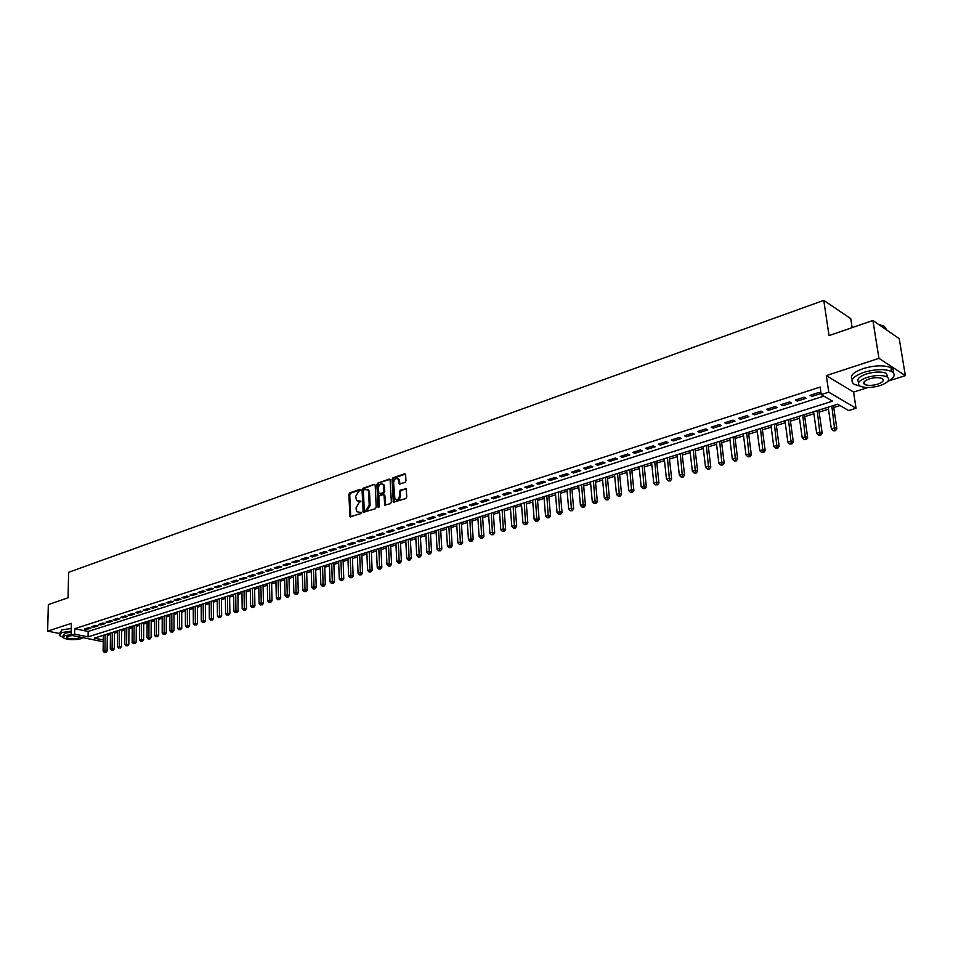 <?xml version="1.0" encoding="UTF-8"?>
<svg xmlns="http://www.w3.org/2000/svg" width="953" height="953" viewBox="0 0 953 953"><rect width="100%" height="100%" fill="white"/><g stroke="black" fill="none" stroke-linecap="round" stroke-linejoin="round"><path stroke-width="1.43" d="M360.46 490.021L359.757 489.401L349.751 492.892L348.858 494.428L349.977 516.848L360.77 513.631L361.401 512.559L357.03 511.785L356.196 509.51L356.124 507.699L358.995 502.779L360.937 501.266L356.541 500.504L355.66 496.453L358.531 491.545L360.46 490.021M405.025 482.468L405.954 480.884L405.633 474.665L404.572 473.784L392.934 477.834L392.017 479.407L393.339 502.207L405.859 498.502L406.788 496.918L406.169 488.686L400.32 490.164L399.39 491.736L399.581 495.477C398.914 499.193 397.365 500.396 394.935 499.086L393.577 482.694C394.256 478.954 395.805 477.763 398.235 479.109L399.188 483.957L405.025 482.468M872.888 320.482L899.239 338.672L905.35 375.637L878.952 358.34L872.888 320.482L829.039 335.599L823.773 300.374L68.616 572.312L68.068 597.793L48.329 604.595L47.65 631.136L71.332 623.357L71.094 635.294L74.608 634.162L74.727 628.718L820.14 387.061L821.236 394.59L828.765 392.171L856.044 408.265L848.635 410.564L837.711 404.191L94.252 638.129L103.281 639.951M878.952 358.34L826.322 375.613L828.765 392.171M375.208 485.256L374.195 484.374L362.914 488.305L362.021 489.842L363.2 512.38L375.291 508.759L376.209 507.21L375.208 485.256M377.805 483.111L390.075 479.335L391.373 502.1L390.456 503.672L384.714 505.126L384.047 495.465L383.023 494.571L379.759 495.691L378.853 497.24L379.282 506.555L377.924 507.008L376.9 484.66L377.805 483.111L389.265 479.121M47.65 631.136L59.324 633.471M88.677 627.658L84.424 629.028L86.652 629.492L90.916 628.122L88.677 627.658M95.836 625.347L91.536 626.74L93.775 627.205L98.076 625.823L95.836 625.347M103.055 623.024L98.719 624.429L100.958 624.894L105.295 623.5L103.055 623.024M110.334 620.689L105.962 622.095L108.201 622.571L112.573 621.165L110.334 620.689M117.684 618.318L113.264 619.736L115.504 620.224L119.911 618.807L117.684 618.318M125.093 615.936L120.638 617.365L122.877 617.854L127.321 616.424L125.093 615.936M132.562 613.518L128.071 614.971L130.311 615.459L134.802 614.018L132.562 613.518M140.103 611.099L135.576 612.553L137.816 613.053L142.342 611.588L140.103 611.099M147.715 608.645L143.141 610.111L145.38 610.623L149.955 609.146L147.715 608.645M155.399 606.168L150.777 607.657L153.016 608.169L157.638 606.68L155.399 606.168M163.142 603.678L158.484 605.179L160.723 605.691L165.381 604.19L163.142 603.678M170.956 601.152L166.263 602.665L168.502 603.189L173.196 601.677L170.956 601.152M178.854 598.615L174.113 600.14L176.341 600.664L181.082 599.139L178.854 598.615M186.812 596.054L182.023 597.591L184.263 598.127L189.051 596.578L186.812 596.054M194.853 593.457L190.016 595.017L192.256 595.554L197.08 594.005L194.853 593.457M202.953 590.848L198.081 592.421L200.321 592.957L205.193 591.396L202.953 590.848M211.137 588.215L206.217 589.8L208.457 590.348L213.377 588.763L211.137 588.215M219.404 585.547L214.437 587.155L216.676 587.703L221.644 586.107L219.404 585.547M227.743 582.867L222.728 584.487L224.968 585.047L229.983 583.427L227.743 582.867M236.165 580.151L231.102 581.783L233.33 582.354L238.393 580.722L236.165 580.151M244.659 577.423L239.548 579.067L241.788 579.638L246.887 577.994L244.659 577.423M253.236 574.659L248.078 576.315L250.317 576.899L255.464 575.243L253.236 574.659M261.896 571.871L256.691 573.539L258.918 574.123L264.124 572.455L261.896 571.871M270.64 569.048L265.387 570.74L267.614 571.335L272.868 569.644L270.64 569.048M279.467 566.201L274.166 567.917L276.394 568.512L281.695 566.809L279.467 566.201M288.39 563.33L283.029 565.058L285.257 565.665L290.605 563.95L288.39 563.33M297.384 560.435L291.975 562.175L294.203 562.794L299.611 561.055L297.384 560.435M306.473 557.505L301.017 559.268L303.233 559.887L308.701 558.136L306.473 557.505M315.657 554.551L310.142 556.326L312.358 556.957L317.873 555.182L315.657 554.551M324.925 551.561L319.35 553.359L321.566 553.991L327.141 552.204L324.925 551.561M334.289 548.547L328.666 550.357L330.87 551.001L336.504 549.202L334.289 548.547M343.747 545.509L338.065 547.332L340.269 547.987L345.951 546.164L343.747 545.509M353.301 542.424L347.559 544.282L349.763 544.937L355.505 543.091L353.301 542.424M362.95 539.315L357.149 541.185L359.352 541.852L365.142 539.994L362.95 539.315M372.694 536.182L366.834 538.064L369.025 538.743L374.886 536.861L372.694 536.182M382.534 533.013L376.614 534.919L378.817 535.598L384.726 533.704L382.534 533.013M392.481 529.808L386.501 531.738L388.693 532.429L394.673 530.499L392.481 529.808M402.535 526.568L396.484 528.522L398.676 529.213L404.715 527.271L402.535 526.568M412.685 523.304L406.574 525.27L408.766 525.973L414.865 524.019L412.685 523.304M422.941 519.993L416.771 521.982L418.951 522.697L425.121 520.719L422.941 519.993M433.305 516.657L427.075 518.67L429.255 519.385L435.485 517.384L433.305 516.657M443.776 513.286L437.487 515.311L439.655 516.049L445.944 514.024L443.776 513.286M454.367 509.879L448.005 511.928L450.173 512.666L456.535 510.617L454.367 509.879M465.064 506.424L458.631 508.497L460.799 509.247L467.22 507.187L465.064 506.424M475.881 502.946L469.376 505.042L471.532 505.805L478.037 503.708L475.881 502.946M486.804 499.432L480.241 501.54L482.385 502.314L488.949 500.206L486.804 499.432M497.859 495.87L491.212 498.002L493.356 498.788L499.991 496.656L497.859 495.87M509.021 492.272L502.302 494.428L504.447 495.226L511.153 493.07L509.021 492.272M520.314 488.639L513.524 490.819L515.656 491.617L522.435 489.437L520.314 488.639M531.726 484.958L524.865 487.174L526.985 487.984L533.847 485.78L531.726 484.958M543.27 481.241L536.325 483.481L538.445 484.303L545.378 482.075L543.27 481.241M554.932 477.489L547.915 479.74L550.024 480.574L557.04 478.323L554.932 477.489M566.725 473.689L559.637 475.964L561.746 476.81L568.834 474.534L566.725 473.689M578.662 469.841L571.49 472.152L573.587 473.01L580.758 470.699L578.662 469.841M590.729 465.957L583.474 468.292L585.559 469.162L592.814 466.827L590.729 465.957M602.927 462.026L595.589 464.385L597.674 465.267L605 462.908L602.927 462.026M615.269 458.048L607.847 460.442L609.92 461.323L617.341 458.941L615.269 458.048M627.753 454.033L620.248 456.451L622.309 457.345L629.814 454.938L627.753 454.033M640.38 449.959L632.792 452.401L634.841 453.318L642.429 450.876L640.38 449.959M653.162 445.849L645.479 448.315L647.516 449.244L655.199 446.778L653.162 445.849M666.087 441.68L658.309 444.181L660.346 445.122L668.113 442.633L666.087 441.68M679.167 437.475L671.293 440L673.318 440.953L681.181 438.428L679.167 437.475M692.39 433.21L684.433 435.771L686.446 436.736L694.403 434.175L692.39 433.21M705.78 428.898L697.727 431.495L699.728 432.471L707.781 429.886L705.78 428.898M719.336 424.538L711.188 427.158L713.166 428.147L721.314 425.526L719.336 424.538M733.048 420.118L724.792 422.775L726.77 423.775L735.013 421.131L733.048 420.118M746.926 415.651L738.575 418.331L740.541 419.356L748.879 416.675L746.926 415.651M760.97 411.124L752.525 413.84L754.478 414.877L762.912 412.161L760.97 411.124M775.194 406.538L766.641 409.29L768.571 410.338L777.124 407.598L775.194 406.538M789.584 401.904L780.936 404.691L782.854 405.752L791.502 402.976L789.584 401.904M804.165 397.21L795.398 400.034L797.304 401.106L806.059 398.294L804.165 397.21M74.727 628.718L88.152 631.47L823.88 396.126M811.944 396.4L820.807 393.553L818.925 392.457L810.05 395.316L811.944 396.4L811.706 394.78M107.308 635.401L110.465 634.495M114.467 633.233L117.66 632.232M121.674 630.969L124.926 629.957M128.953 628.694L132.253 627.658M136.303 626.383L139.638 625.335M143.7 624.06L147.096 623M151.17 621.713L154.624 620.641M158.71 619.355L162.213 618.259M166.31 616.972L169.86 615.852M173.982 614.566L177.592 613.434M181.713 612.136L185.382 610.98M189.528 609.682L193.245 608.514M197.402 607.216L201.178 606.025M205.36 604.714L209.183 603.511M213.377 602.201L217.272 600.974M221.477 599.663L225.42 598.424M229.649 597.09L233.652 595.839M237.893 594.505L241.955 593.231M246.208 591.896L250.341 590.598M254.618 589.264L258.799 587.941M263.088 586.595L267.352 585.261M271.653 583.915L275.965 582.557M280.289 581.199L284.673 579.829M289.009 578.471L293.464 577.065M297.812 575.707L302.339 574.29M306.699 572.92L311.297 571.478M315.681 570.097L320.339 568.643M324.735 567.261L329.464 565.772M333.884 564.39L338.684 562.878M343.128 561.484L348 559.959M352.455 558.553L357.411 557.005M361.878 555.599L366.905 554.027M371.396 552.621L376.495 551.013M380.997 549.607L386.179 547.975M390.706 546.557L395.971 544.902M400.51 543.484L405.859 541.804M410.409 540.375L415.842 538.671M420.416 537.23L425.931 535.503M430.518 534.061L436.117 532.31M440.739 530.857L446.421 529.07M451.043 527.617L456.821 525.806M461.466 524.353L467.327 522.518M471.997 521.053L477.953 519.182M482.647 517.705L488.686 515.811M493.392 514.334L499.539 512.404M504.268 510.927L510.498 508.962M515.251 507.472L521.589 505.495M526.354 503.994L532.787 501.969M537.575 500.468L544.115 498.419M548.916 496.918L555.551 494.833M560.376 493.32L567.13 491.2M571.967 489.675L578.828 487.531M583.689 486.006L590.657 483.814M595.542 482.289L602.618 480.062M607.526 478.525L614.709 476.274M619.629 474.725L626.943 472.426M631.887 470.877L639.308 468.554M644.276 466.994L651.816 464.623M656.808 463.063L664.467 460.656M669.482 459.084L677.273 456.642M682.3 455.057L690.222 452.58M695.273 450.995L703.314 448.47M708.389 446.874L716.573 444.312M721.671 442.704L729.974 440.095M735.097 438.499L743.543 435.843M748.689 434.234L757.278 431.53M762.436 429.91L771.168 427.17M776.35 425.55L785.236 422.763M790.442 421.131L799.46 418.296M804.701 416.652L813.874 413.781M819.127 412.125L828.455 409.194M833.732 407.539L840.058 405.561M852.137 327.629L850.743 318.636L823.773 300.374M826.322 375.613L853.566 392.088L867.98 387.514M888.625 380.95L905.35 375.637M853.566 392.088L856.044 408.265M107.475 635.425L107.248 640.833M74.608 634.162L88.057 636.878L832.529 401.165L821.236 394.59M103.258 641.75L71.094 635.294M88.152 631.47L88.057 636.878M86.652 629.492L86.675 628.301M93.775 627.205L93.787 626.014M100.958 624.894L100.97 623.703M108.201 622.571L108.213 621.368M115.504 620.224L115.516 619.009M122.877 617.854L122.889 616.639M130.311 615.459L130.323 614.244M137.816 613.053L137.816 611.826M145.38 610.623L145.38 609.396M153.016 608.169L153.016 606.93M160.723 605.691L160.723 604.452M168.502 603.189L168.502 601.951M176.341 600.664L176.341 599.425M184.263 598.127L184.263 596.876M192.256 595.554L192.244 594.303M200.321 592.957L200.309 591.706M208.457 590.348L208.445 589.085M216.676 587.703L216.665 586.44M224.968 585.047L224.944 583.772M233.33 582.354L233.318 581.068M241.788 579.638L241.764 578.352M250.317 576.899L250.294 575.6M258.918 574.123L258.894 572.836M267.614 571.335L267.59 570.037M276.394 568.512L276.358 567.214M285.257 565.665L285.221 564.355M294.203 562.794L294.167 561.472M303.233 559.887L303.197 558.565M312.358 556.957L312.31 555.623M321.566 553.991L321.53 552.657M330.87 551.001L330.822 549.667M340.269 547.987L340.221 546.641M349.763 544.937L349.703 543.579M359.352 541.852L359.293 540.494M369.025 538.743L368.966 537.385M378.817 535.598L378.746 534.228M388.693 532.429L388.633 531.047M398.676 529.213L398.604 527.831M408.766 525.973L408.694 524.591M418.951 522.697L418.879 521.303M429.255 519.385L429.172 517.991M439.655 516.049L439.571 514.644M450.173 512.666L450.078 511.249M460.799 509.247L460.704 507.83M471.532 505.805L471.437 504.375M482.385 502.314L482.289 500.885M493.356 498.788L493.249 497.347M504.447 495.226L504.34 493.773M515.656 491.617L515.549 490.176M526.985 487.984L526.878 486.518M538.445 484.303L538.326 482.837M550.024 480.574L549.905 479.109M561.746 476.81L561.615 475.333M573.587 473.01L573.456 471.521M585.559 469.162L585.428 467.661M597.674 465.267L597.531 463.766M609.92 461.323L609.777 459.822M622.309 457.345L622.154 455.832M634.841 453.318L634.686 451.793M647.516 449.244L647.361 447.719M660.346 445.122L660.179 443.586M673.318 440.953L673.152 439.404M686.446 436.736L686.267 435.187M699.728 432.471L699.55 430.911M713.166 428.147L712.987 426.575M726.77 423.775L726.579 422.203M740.541 419.356L740.338 417.771M754.478 414.877L754.264 413.28M768.571 410.338L768.368 408.742M782.854 405.752L782.627 404.143M797.304 401.106L797.077 399.486M357.935 501.218L358.924 501.087M360.889 501.016L359.805 501.385M358.423 512.5L359.4 512.369M361.354 512.297L360.282 512.654M360.425 489.782L350.633 493.189L349.739 494.714L350.764 517.002M374.195 484.374L363.796 488.603L362.902 490.14L363.998 512.559M364.034 489.628L363.403 490.712L364.225 509.879L364.928 510.51L366.309 510.046L369.216 505.102L368.644 491.962L367.87 489.782L364.034 489.628M367.334 489.318L368.74 490.08L369.526 492.26L370.098 505.388L367.203 510.331L365.809 510.796M383.988 494.845L384.929 495.763L385.524 505.328M378.686 483.421L377.781 484.97L378.841 507.532M383.606 486.197L382.987 484.41C380.604 483.123 379.08 484.327 378.424 487.996L378.901 493.773L382.939 492.856L383.856 491.307L383.606 486.197L384.488 486.506L383.868 484.708L382.57 484.029M384.488 486.506L384.726 491.605L383.821 493.154L380.569 494.273M397.794 478.692L399.116 479.419L400.01 484.184M396.257 499.789C398.616 500.408 400.01 499.062 400.451 495.774L399.581 495.477M405.335 488.46L406.204 488.758L401.189 490.473L400.272 492.046L400.451 495.774M404.572 473.784L405.442 474.094L393.815 478.144L392.886 479.716L394.161 502.422M103.341 635.27L103.127 651.078L107.105 650.959L107.332 634.007M105.021 652.233L105.902 652.412L105.021 652.233L104.913 650.53L105.128 634.71M104.306 652.448L103.127 651.078M107.105 650.959L105.902 652.412M71.177 631.196L61.862 632.518L59.277 635.448L62.827 637.14M71.225 628.515L61.933 629.838L59.324 633.864M63.101 636.568L63.124 635.27L64.995 633.149L71.153 632.22M71.106 634.686L64.935 635.603L63.065 637.712C67.353 639.916 73.286 640.273 80.85 638.784L82.875 637.652M72.44 635.568L67.794 636.175L66.579 637.545C69.343 638.963 73.167 639.189 78.051 638.224L79.349 636.949M887.815 381.379C894.724 377.591 895.987 374.291 891.627 371.503C884.718 368.751 875.462 369.037 863.847 372.337C852.47 376.638 849.302 380.664 854.341 384.416L859.963 386.048M893.235 372.635L893.366 369.931L891.007 367.727C884.11 364.963 874.854 365.237 863.263 368.561C853.304 372.182 849.635 375.863 852.232 379.58M863.716 382.653L864.562 382.665M864.776 383.976L864.049 383.904M858.808 382.201C856.294 379.497 858.832 376.745 866.42 373.957C874.783 371.587 881.442 371.396 886.397 373.373L887.731 377.328M866.968 377.436C858.736 380.509 856.449 383.404 860.082 386.12C864.979 388.109 871.602 387.931 879.976 385.608C888.327 382.546 890.65 379.628 886.957 376.852C882.001 374.874 875.33 375.077 866.968 377.436M877.689 384.166C883.05 382.189 884.551 380.318 882.18 378.532C878.988 377.257 874.699 377.388 869.303 378.901C863.99 380.89 862.501 382.749 864.859 384.512C868.016 385.786 872.293 385.679 877.689 384.166M886.886 330.143L884.277 326.295L878.892 324.628M878.559 324.401L883.872 326.081M884.289 326.331L886.302 329.75M110.488 633.018L110.286 648.898L114.289 648.779L114.479 631.756M112.192 650.053L113.073 650.232L112.192 650.053L112.085 648.338L112.275 632.458M111.465 650.268L110.286 648.898M114.289 648.779L113.073 650.232M117.684 630.755L117.505 646.694L121.519 646.575L121.698 629.492M119.423 647.849L120.304 648.028L119.423 647.849L119.328 646.134L119.494 630.183M118.696 648.076L117.505 646.694M121.519 646.575L120.304 648.028M124.938 628.468L124.795 644.466L128.822 644.347L128.965 627.205M126.725 645.634L127.607 645.812L126.725 645.634L126.618 643.906L126.761 627.896M125.987 645.86L124.795 644.466M128.822 644.347L127.607 645.812M132.264 626.169L132.145 642.227L136.184 642.108L136.303 624.894M134.087 643.394L134.969 643.573L134.087 643.394L133.992 641.655L134.111 625.585M133.349 643.62L132.145 642.227M136.184 642.108L134.969 643.573M139.65 623.846L139.555 639.963L143.617 639.844L143.712 622.559M141.509 641.131L142.39 641.321L141.509 641.131L141.413 639.392L141.509 623.262M140.77 641.369L139.555 639.963M143.617 639.844L142.39 641.321M147.107 621.499L147.036 637.676L151.11 637.569L151.182 620.212M149.002 638.855L149.883 639.046L149.002 638.855L148.906 637.104L148.978 620.903M148.251 639.082L147.036 637.676M151.11 637.569L149.883 639.046M154.624 619.128L154.577 635.377L158.674 635.258L158.71 617.842M156.566 636.556L157.436 636.747L156.566 636.556L156.471 634.793L156.518 618.533M155.804 636.795L154.577 635.377M158.674 635.258L157.436 636.747M162.213 616.746L162.189 633.054L166.298 632.935L166.31 615.447M164.19 634.245L165.072 634.424L164.19 634.245L164.119 616.138M163.416 634.472L162.189 633.054M166.298 632.935L165.072 634.424M169.86 614.34L169.872 630.707L173.994 630.6L173.982 613.041M171.885 631.899L172.755 632.089L171.885 631.899L171.79 613.732M171.111 632.137L169.872 630.707M173.994 630.6L172.755 632.089M177.58 611.909L177.615 628.349L181.761 628.23L181.713 610.611M179.641 629.54L180.522 629.73L179.641 629.54L179.521 611.29M178.866 629.778L177.615 628.349M181.761 628.23L180.522 629.73M185.37 609.455L185.43 625.954L189.599 625.847L189.516 608.145M187.479 627.157L188.36 627.348L187.479 627.157L187.336 608.836M186.693 627.396L185.43 625.954M189.599 625.847L188.36 627.348M193.233 606.978L193.328 623.548L197.509 623.441L197.402 605.667M195.377 624.751L196.258 624.954L195.377 624.751L195.21 606.358M194.591 624.989L193.328 623.548M197.509 623.441L196.258 624.954M201.166 604.488L201.286 621.118L205.479 621.011L205.348 603.166M203.358 622.333L204.24 622.523L203.358 622.333L203.168 603.857M202.56 622.571L201.286 621.118M205.479 621.011L204.24 622.523M209.172 601.962L209.315 618.676L213.532 618.557L213.365 600.652M211.399 619.879L212.281 620.081L211.399 619.879L211.185 601.331M210.601 620.129L209.315 618.676M213.532 618.557L212.281 620.081M217.248 599.425L217.427 616.198L221.656 616.079L221.453 598.103M219.524 617.413L220.405 617.615L219.524 617.413L219.285 598.782M218.713 617.663L217.427 616.198M221.656 616.079L220.405 617.615M225.408 596.864L225.611 613.696L229.864 613.589L229.625 595.53M227.719 614.911L228.601 615.126L227.719 614.911L227.457 596.209M226.897 615.161L225.611 613.696M229.864 613.589L228.601 615.126M233.628 594.267L233.866 611.183L238.131 611.064L237.869 592.933M235.999 612.398L236.88 612.612L235.999 612.398L235.701 593.624M235.165 612.648L233.866 611.183M238.131 611.064L236.88 612.612M241.931 591.658L242.205 608.633L246.493 608.526L246.184 590.324M244.349 609.86L245.231 610.075L244.349 609.86L244.028 591.003M243.515 610.111L242.205 608.633M246.493 608.526L245.231 610.075M250.317 589.025L250.615 606.072L252.724 605.417L254.916 605.953L254.582 587.679M252.783 607.299L253.653 607.514L252.783 607.299L252.426 588.358M251.937 607.549L250.615 606.072M254.916 605.953L253.653 607.514M258.775 586.357L259.109 603.475L261.241 602.82L263.433 603.356L263.064 585.011M261.289 604.714L262.158 604.929L261.289 604.714L260.896 585.69M260.431 604.964L259.109 603.475M263.433 603.356L262.158 604.929M267.316 583.677L267.674 600.855L269.83 600.199L272.022 600.747L271.617 582.319M269.878 602.093L269.008 602.356L270.747 602.308L269.878 602.093L269.461 582.998M269.008 602.356L267.674 600.855M272.022 600.747L270.747 602.308M275.929 580.961L276.334 598.222L278.502 597.555L280.694 598.103L280.253 579.603M278.55 599.461L277.68 599.723L279.42 599.675L278.55 599.461L278.097 580.282M277.68 599.723L276.334 598.222M280.694 598.103L279.42 599.675M284.637 578.221L285.066 595.554L287.258 594.886L289.45 595.434L288.973 576.863M287.294 596.792L286.424 597.066L288.175 597.019L287.294 596.792L286.817 577.53M286.424 597.066L285.066 595.554M289.45 595.434L288.175 597.019M293.417 575.457L293.881 592.861L296.109 592.182L298.289 592.742L297.765 574.087M296.133 594.112L295.251 594.386L297.014 594.338L296.133 594.112L295.633 574.766M295.251 594.386L293.881 592.861M298.289 592.742L297.014 594.338M302.292 572.67L302.792 590.145L305.031 589.466L307.211 590.026L306.652 571.288M305.055 591.396L304.162 591.67L305.925 591.622L305.055 591.396L304.519 571.967M304.162 591.67L302.792 590.145M307.211 590.026L305.925 591.622M311.238 569.846L311.786 587.405L314.037 586.714L316.217 587.286L315.622 568.464M314.061 588.656L313.156 588.93L314.943 588.883L314.061 588.656L313.489 569.144M313.156 588.93L311.786 587.405M316.217 587.286L314.943 588.883M320.279 566.999L320.863 584.63L323.138 583.939L325.318 584.511L324.687 565.617M323.162 585.892L322.245 586.166L324.032 586.119L323.162 585.892L322.555 566.285M322.245 586.166L320.863 584.63M325.318 584.511L324.032 586.119M329.416 564.128L330.024 581.83L332.335 581.127L334.503 581.723L333.824 562.746M332.347 583.093L331.43 583.379L333.216 583.331L332.347 583.093L331.704 563.414M331.43 583.379L330.024 581.83M334.503 581.723L333.216 583.331M338.625 561.234L339.28 579.007L341.615 578.292L343.783 578.9L343.068 559.84M341.627 580.282L340.686 580.556L342.484 580.52L341.627 580.282L340.948 560.507M340.686 580.556L339.28 579.007M343.783 578.9L342.484 580.52M347.94 558.303L348.631 576.16L350.978 575.433L353.146 576.041L352.384 556.897M350.99 577.423L350.049 577.709L351.86 577.673L350.99 577.423L350.275 557.565M350.049 577.709L348.631 576.16M353.146 576.041L351.86 577.673M357.339 555.349L358.066 573.277L360.448 572.55L362.605 573.158L361.806 553.943M360.448 574.552L359.495 574.838L361.318 574.79L360.448 574.552L359.698 554.598M359.495 574.838L358.066 573.277M362.605 573.158L361.318 574.79M366.834 552.359L367.608 570.37L370.002 569.632L372.158 570.251L371.313 550.941M370.002 571.645L369.037 571.943L370.86 571.895L370.002 571.645L369.216 551.608M369.037 571.943L367.608 570.37M372.158 570.251L370.86 571.895M376.423 549.345L377.233 567.428L379.651 566.69L381.819 567.309L380.926 547.927M379.651 568.715L378.675 569.001L380.509 568.965L379.651 568.715L378.829 548.583M378.675 569.001L377.233 567.428M381.819 567.309L380.509 568.965M386.108 546.295L386.954 564.462L389.408 563.711L391.564 564.343L390.623 544.866M389.396 565.748L388.419 566.046L390.253 565.999L389.396 565.748L388.538 545.521M388.419 566.046L386.954 564.462M391.564 564.343L390.253 565.999M395.888 543.21L396.782 561.46L399.259 560.709L401.404 561.341L400.427 541.78M399.236 562.758L398.247 563.056L400.105 563.009L399.236 562.758L398.354 542.436M398.247 563.056L396.782 561.46M401.404 561.341L400.105 563.009M405.764 540.101L406.705 558.434L409.206 557.672L411.351 558.315L410.326 538.671M409.182 559.733L408.182 560.03L410.04 559.983L409.182 559.733L408.253 539.327M408.182 560.03L406.705 558.434M411.351 558.315L410.04 559.983M415.746 536.968L416.735 555.373L419.26 554.598L421.405 555.254L420.321 535.526M419.237 556.671L418.224 556.981L420.094 556.933L419.237 556.671L418.26 536.17M418.224 556.981L416.735 555.373M421.405 555.254L420.094 556.933M425.836 533.787L426.861 552.275L429.41 551.501L431.554 552.168L430.422 532.346M429.386 553.586L428.362 553.896L430.244 553.848L429.386 553.586L428.373 532.989M428.362 553.896L426.861 552.275M431.554 552.168L430.244 553.848M436.021 530.583L437.093 549.154L439.678 548.368L441.811 549.047L440.631 529.129M439.643 550.465L438.606 550.774L440.489 550.739L439.643 550.465L438.583 529.785M438.606 550.774L437.093 549.154M441.811 549.047L440.489 550.739M446.314 527.343L447.433 545.998L450.042 545.211L452.163 545.89L450.948 525.889M449.995 547.32L448.958 547.63L450.852 547.582L449.995 547.32L448.899 526.532M448.958 547.63L447.433 545.998M452.163 545.89L450.852 547.582M456.713 524.079L457.881 542.817L460.513 542.007L462.634 542.698L461.359 522.613M460.466 544.127L459.417 544.449L461.323 544.401L460.466 544.127L459.334 523.257M459.417 544.449L457.881 542.817M462.634 542.698L461.323 544.401M467.22 520.767L468.447 539.589L471.104 538.779L473.212 539.481L471.89 519.302M471.044 540.911L469.984 541.233L471.89 541.197L471.044 540.911L469.865 519.933M469.984 541.233L468.447 539.589M473.212 539.481L471.89 541.197M477.834 517.431L479.109 536.336L481.789 535.515L483.91 536.229L482.528 515.954M481.741 537.659L480.669 537.992L482.587 537.945L481.741 537.659L480.515 516.586M480.669 537.992L479.109 536.336M483.91 536.229L482.587 537.945M488.567 514.048L489.89 533.049L492.606 532.215L494.714 532.93L493.273 512.571M492.546 534.383L491.462 534.704L493.38 534.657L492.546 534.383L491.271 513.202M491.462 534.704L489.89 533.049M494.714 532.93L493.38 534.657M499.408 510.641L500.79 529.725L503.529 528.879L505.626 529.606L504.137 509.152M503.458 531.059L502.362 531.393L504.304 531.345L503.458 531.059L502.136 509.784M502.362 531.393L500.79 529.725M505.626 529.606L504.304 531.345M510.367 507.187L511.797 526.354L514.572 525.508L516.669 526.247L515.108 505.698M514.501 527.7L513.393 528.033L515.335 527.998L514.501 527.7L513.131 506.317M513.393 528.033L511.797 526.354M516.669 526.247L515.335 527.998M521.446 503.708L522.935 522.959L525.734 522.113L527.819 522.852L526.211 502.207M525.651 524.305L524.531 524.65L526.485 524.603L525.651 524.305L524.233 502.827M524.531 524.65L522.935 522.959M527.819 522.852L526.485 524.603M532.644 500.182L534.18 519.528L537.015 518.67L539.1 519.421L537.421 498.681M536.932 520.874L535.8 521.22L537.766 521.172L536.932 520.874L535.467 499.301M535.8 521.22L534.18 519.528M539.1 519.421L537.766 521.172M543.96 496.62L545.557 516.061L548.416 515.18L550.5 515.942L548.761 495.107M548.332 517.408L547.177 517.765L549.154 517.717L548.332 517.408L546.808 495.727M547.177 517.765L545.557 516.061M550.5 515.942L549.154 517.717M555.408 493.023L557.052 512.547L559.947 511.666L562.02 512.44L560.221 491.51M559.852 513.905L558.696 514.263L560.674 514.215L559.852 513.905L558.279 492.117M558.696 514.263L557.052 512.547M562.02 512.44L560.674 514.215M566.964 489.377L568.679 508.997L571.609 508.104L573.67 508.89L571.812 487.853M571.502 510.367L570.335 510.725L572.324 510.677L571.502 510.367L569.882 488.46M570.335 510.725L568.679 508.997M573.67 508.89L572.324 510.677M578.662 485.708L580.437 505.412L583.391 504.506L585.44 505.304L583.522 484.172M583.284 506.782L582.092 507.139L584.106 507.091L583.284 506.782L581.604 484.779M582.092 507.139L580.437 505.412M585.44 505.304L584.106 507.091M590.491 481.98L592.313 501.79L595.303 500.873L597.352 501.683L595.363 480.443M595.184 503.16L593.993 503.518L596.006 503.482L595.184 503.16L593.457 481.051M593.993 503.518L592.313 501.79M597.352 501.683L596.006 503.482M602.439 478.215L604.333 498.121L607.359 497.192L609.396 498.014L607.347 476.679M607.228 499.491L606.025 499.86L608.05 499.825L607.228 499.491L605.453 477.274M606.025 499.86L604.333 498.121M609.396 498.014L608.05 499.825M614.53 474.415L616.484 494.416L619.545 493.475L621.57 494.297L619.45 472.867M619.414 495.786L618.187 496.168L620.224 496.12L619.414 495.786L617.568 473.462M618.187 496.168L616.484 494.416M621.57 494.297L620.224 496.12M626.752 470.568L628.777 490.664L631.875 489.723L633.888 490.557L631.696 469.019M631.732 492.046L630.493 492.427L632.542 492.379L631.732 492.046L629.826 469.603M630.493 492.427L628.777 490.664M633.888 490.557L632.542 492.379M639.118 466.684L641.202 486.864L644.335 485.911L646.348 486.757L644.085 465.124M644.192 488.258L642.93 488.639L644.99 488.591L644.192 488.258L642.227 465.695M642.93 488.639L641.202 486.864M646.348 486.757L644.99 488.591M651.614 462.741L653.782 483.028L656.939 482.063L658.94 482.921L656.605 461.181M656.784 484.422L655.521 484.815L657.582 484.767L656.784 484.422L654.771 461.752M655.521 484.815L653.782 483.028M658.94 482.921L657.582 484.767M664.265 458.762L666.492 479.156L669.697 478.18L671.686 479.037L669.268 457.19M669.53 480.55L668.256 480.943L670.328 480.896L669.53 480.55L667.445 457.762M668.256 480.943L666.492 479.156M671.686 479.037L670.328 480.896M677.059 454.736L679.358 475.225L682.598 474.237L684.576 475.118L682.086 453.163M682.419 476.631L681.133 477.024L683.218 476.976L682.419 476.631L680.275 453.723M681.133 477.024L679.358 475.225M684.576 475.118L683.218 476.976M689.996 450.674L692.366 471.258L695.642 470.258L697.62 471.151L695.047 449.077M695.464 472.664L694.153 473.057L696.25 473.022L695.464 472.664L693.26 449.649M694.153 473.057L692.366 471.258M697.62 471.151L696.25 473.022M703.088 446.552L705.53 467.232L708.853 466.22L710.807 467.125L708.162 444.956M708.663 468.65L707.34 469.055L709.449 469.007L708.663 468.65L706.387 445.516M707.34 469.055L705.53 467.232M710.807 467.125L709.449 469.007M716.334 442.383L718.86 463.17L722.207 462.145L724.161 463.063L721.433 440.774M722.017 464.587L720.671 464.993L722.791 464.957L722.017 464.587L719.67 441.334M720.671 464.993L718.86 463.17M724.161 463.063L722.791 464.957M729.736 438.166L732.333 459.06L735.728 458.024L737.658 458.953L734.858 436.557M735.525 460.478L734.167 460.895L736.3 460.847L735.525 460.478L733.119 437.105M734.167 460.895L732.333 459.06M737.658 458.953L736.3 460.847M743.304 433.901L745.973 454.891L749.403 453.842L751.333 454.795L748.439 432.281M749.189 456.32L747.819 456.737L749.963 456.701L749.189 456.32L746.711 432.829M747.819 456.737L745.973 454.891M751.333 454.795L749.963 456.701M757.016 429.577L759.779 450.686L763.258 449.625L765.164 450.578L762.186 427.957M763.031 452.115L761.638 452.532L763.794 452.496L763.031 452.115L760.482 428.493M761.638 452.532L759.779 450.686M765.164 450.578L763.794 452.496M770.906 425.205L773.741 446.421L777.267 445.349L779.161 446.314L776.087 423.585M777.029 447.85L775.623 448.279L777.791 448.244L777.029 447.85L774.408 424.109M775.623 448.279L773.741 446.421M779.161 446.314L777.791 448.244M784.962 420.785L787.881 442.109L791.443 441.025L793.325 442.001L790.168 419.153M791.204 443.55L789.775 443.979L791.955 443.931L791.204 443.55L788.5 419.677M789.775 443.979L787.881 442.109M793.325 442.001L791.955 443.931M799.186 416.306L802.188 437.737L805.797 436.641L807.667 437.63L804.415 414.662M805.547 439.178L804.106 439.619L806.298 439.583L805.547 439.178L802.771 415.186M804.106 439.619L802.188 437.737M807.667 437.63L806.298 439.583M813.588 411.779L816.685 433.317L820.33 432.209L822.177 433.21L818.841 410.124M820.068 434.771L818.603 435.211L820.807 435.164L820.068 434.771L817.209 410.636M818.603 435.211L816.685 433.317M822.177 433.21L820.807 435.164M828.157 407.193L831.35 428.838L835.042 427.718L836.877 428.743L833.434 405.537M834.768 430.291L833.291 430.744L835.507 430.708L834.768 430.291L831.838 406.038M833.291 430.744L831.35 428.838M836.877 428.743L835.507 430.708M350.597 516.407L349.715 516.121M349.739 494.714L348.858 494.428M350.633 493.189L349.751 492.892M363.82 511.964L362.938 511.678M362.902 490.14L362.021 489.842M363.796 488.603L362.914 488.305M367.203 510.331L366.309 510.046M370.098 505.388L369.216 505.102M369.526 492.26L368.644 491.962M385.346 504.721L384.476 504.423M384.929 495.763L384.047 495.465M378.806 507.294L377.924 507.008M377.781 484.97L376.9 484.66M383.821 493.154L382.939 492.856M384.726 491.605L383.856 491.307M399.843 483.6L398.962 483.302M399.712 481.182L398.842 480.872M400.272 492.046L399.39 491.736M401.189 490.473L400.32 490.164M393.982 501.826L393.101 501.528M392.886 479.716L392.017 479.407M393.815 478.144L392.934 477.834M350.609 517.05L349.977 516.848M363.855 512.595L363.2 512.38M368.74 490.08L367.87 489.782M385.417 505.352L384.714 505.126M384.69 495.084L383.809 494.786M383.868 484.708L382.987 484.41M399.915 484.219L399.188 483.957M399.116 479.419L398.235 479.109M394.065 502.457L393.339 502.207M66.603 636.807L66.579 637.545M884.658 328.606L884.277 326.295M864.395 381.534L864.859 384.512M886.397 373.373L886.957 376.852M891.627 371.503L891.007 367.727"/></g></svg>
